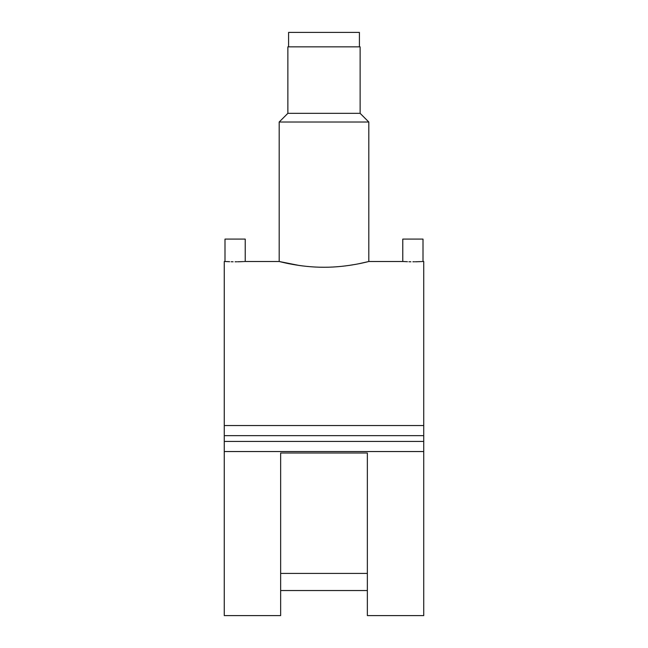 <?xml version="1.0" encoding="UTF-8"?>
<svg xmlns="http://www.w3.org/2000/svg" width="648" height="648" viewBox="0 0 648 648"><rect width="100%" height="100%" fill="white"/><g stroke="black" fill="none" stroke-linecap="round" stroke-linejoin="round"><path stroke-width="0.97" d="M359.413 46.85L359.413 32.4L288.587 32.4L288.587 46.85M412.889 261.776C399.84 261.46 399.84 261.46 412.889 261.776C425.947 261.46 425.947 261.46 412.889 261.776L414.566 261.768M415.384 261.76L416.858 261.735M416.988 261.727L420.042 261.63M420.22 261.622L420.698 261.606M421.435 261.573L422.229 261.533M225.739 261.533L224.273 261.492L224.273 425.534L423.727 425.534L423.727 261.492L423.006 261.492L423.006 239.088L402.773 239.088L402.773 261.492L403.574 261.533M235.111 261.776C222.061 261.46 222.061 261.46 235.111 261.776C248.168 261.46 248.168 261.46 235.111 261.776L236.787 261.768M237.605 261.76L239.08 261.735M239.209 261.727L242.263 261.63M242.441 261.622L242.911 261.606M243.656 261.573L244.45 261.533M224.994 261.492L224.994 239.088L245.228 239.088L245.228 261.492L279.191 261.492L298.963 265.429M287.866 113.343L287.866 46.85L360.134 46.85L360.134 113.343L287.866 113.343L279.191 122.01L279.191 261.492M360.134 113.343L368.809 122.01L279.191 122.01M324 267.251C348.033 267.389 369.336 261.298 368.809 261.492C369.328 261.298 348.114 267.389 324 267.251C299.943 267.389 278.664 261.298 279.191 261.492C278.664 261.298 299.943 267.389 324 267.251M367.959 261.703L358.546 263.801M355.703 264.344L348.924 265.445M367.359 453.001L367.359 615.6L423.727 615.6L423.727 451.551L224.273 451.551L224.273 615.6L280.641 615.6L280.641 453.001L367.359 453.001M367.359 590.539L280.641 590.539M404.004 261.557L407.438 261.695M408.937 261.735L410.873 261.768M302.316 265.882L299.117 265.453M226.233 261.557L229.659 261.695M231.158 261.735L233.094 261.768M280.641 573.423L367.359 573.423M423.727 425.534L423.727 441.434L224.273 441.434L224.273 451.551M224.273 425.534L224.273 441.434M423.727 435.65L224.273 435.65M423.727 441.434L423.727 451.551M368.809 122.01L368.809 261.492L402.773 261.492"/></g></svg>
